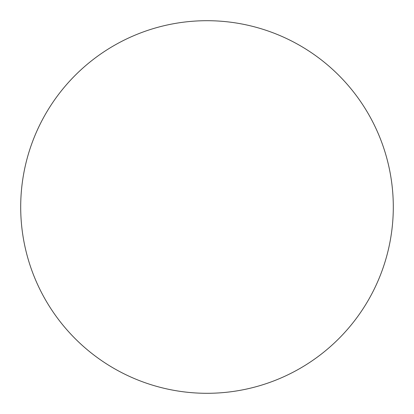 <?xml version="1.0" encoding="UTF-8"?>
<svg xmlns="http://www.w3.org/2000/svg" width="414" height="414" viewBox="0 0 414 414"><rect width="100%" height="100%" fill="white"/><g stroke="black" fill="none" stroke-linecap="round" stroke-linejoin="round"><path stroke-width="0.62" d="M20.7 207A186.3 186.3 0 0 0 207 393.3A186.3 186.3 0 0 0 393.3 207A186.3 186.3 0 0 0 207 20.7A186.3 186.3 0 0 0 20.7 207"/></g></svg>
